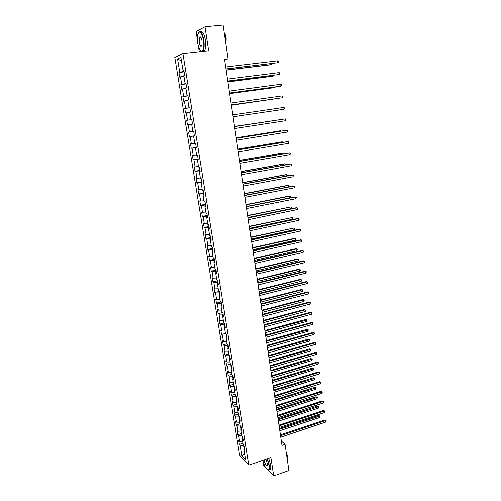 <?xml version="1.0" encoding="UTF-8"?>
<svg xmlns="http://www.w3.org/2000/svg" width="501" height="501" viewBox="0 0 501 501"><rect width="100%" height="100%" fill="white"/><g stroke="black" fill="none" stroke-linecap="round" stroke-linejoin="round"><path stroke-width="0.75" d="M263.081 461.584L263.726 465.698L265.568 467.59M174.786 57.383L239.628 455.008L248.959 465.085L182.89 53.544L174.786 57.383M182.89 53.544L208.641 50.745L204.972 26.778L196.116 31.576L197.331 39.404M198.446 46.537L199.26 51.766M244.745 448.533L244.1 449.347L245.033 450.324L244.425 446.535L243.492 445.577L242.515 439.521L243.442 440.46L242.828 436.653L241.902 435.72L240.918 429.626L241.845 430.541L241.231 426.708L240.298 425.806L239.309 419.669L240.236 420.552L239.616 416.694L238.689 415.824L237.693 409.649L238.62 410.501L237.994 406.618L237.073 405.779L236.065 399.566L236.992 400.387L236.359 396.473L235.439 395.665L234.43 389.415L235.351 390.198L234.719 386.265L233.798 385.488L232.783 379.194L233.698 379.952L233.059 375.988L232.145 375.249L231.124 368.911L232.038 369.632L231.393 365.649L230.479 364.935L229.452 358.553L230.366 359.248L229.715 355.234L228.807 354.558L227.773 348.132L228.681 348.79L228.03 344.751L227.122 344.106L226.083 337.643L226.984 338.269L226.333 334.205L225.425 333.591L224.379 327.084L225.281 327.673L224.617 323.577L223.715 323.007L222.663 316.457L223.559 317.008L222.895 312.887L221.999 312.348L220.935 305.754L221.83 306.274L221.166 302.122L220.271 301.621L219.2 294.983L220.089 295.465L219.419 291.288L218.524 290.818L217.447 284.136L218.336 284.581L217.659 280.378L216.77 279.946L215.687 273.214L216.576 273.627L215.893 269.394L215.004 268.999L213.914 262.223L214.797 262.593L214.109 258.334L213.226 257.977L212.13 251.158L213.006 251.489L212.318 247.2L211.441 246.88L210.332 240.01L211.209 240.305L210.514 235.984L209.637 235.708L208.522 228.794L209.393 229.051L208.692 224.698L207.821 224.454L206.7 217.497L207.571 217.71L206.863 213.332L205.992 213.132L204.865 206.124L205.729 206.299L205.022 201.884L204.157 201.728L203.018 194.67L203.882 194.801L203.162 190.361L202.304 190.242L201.158 183.134L202.016 183.228L201.296 178.757L200.438 178.682L199.285 171.524L200.137 171.574L199.411 167.071L198.559 167.033L197.394 159.832L198.246 159.838L197.519 155.304L196.668 155.31L195.496 148.052L196.342 148.02L195.609 143.449L194.764 143.499L193.586 136.191L194.426 136.115L193.687 131.512L192.847 131.606L191.658 124.248L192.497 124.129L191.964 124.204M244.1 449.347L245.816 459.987L241.983 455.872L240.28 445.364L239.372 444.425L243.104 443.185M187.418 124.862L192.497 124.11L191.751 119.495L190.912 119.633L189.716 112.224L190.555 112.055L189.804 107.389L188.965 107.571L187.762 100.106L188.595 99.899L187.837 95.196L187.011 95.428L185.796 87.907L186.623 87.65L185.858 82.915L185.032 83.191L183.811 75.62L184.637 75.319L183.867 70.547L183.047 70.873L180.867 57.346L177.536 58.88L179.696 72.194L178.907 72.507L179.665 77.16L180.454 76.866L181.663 84.325L180.867 84.588L181.619 89.216L182.414 88.965L183.616 96.367L182.821 96.587L183.566 101.183L184.368 100.977L185.558 108.329L184.756 108.504L185.502 113.063L186.303 112.9L187.487 120.202L186.679 120.334L187.418 124.862L188.226 124.749L189.403 131.995L188.589 132.089L189.322 136.585L190.136 136.51L191.307 143.706L190.486 143.756L191.213 148.221L192.033 148.19L193.192 155.341L192.371 155.348L193.092 159.781L193.918 159.788L195.071 166.889L194.244 166.858L194.964 171.261L195.785 171.311L196.931 178.362L196.104 178.287L196.818 182.665L197.644 182.752L198.778 189.754L197.951 189.641L198.659 193.987L199.486 194.119L200.619 201.07L199.78 200.92L200.488 205.235L201.321 205.404L202.442 212.311L201.602 212.117L202.304 216.407L203.143 216.614L204.251 223.477L203.412 223.246L204.107 227.504L204.947 227.748L206.055 234.562L205.21 234.293L205.898 238.526L206.744 238.808L207.84 245.578L206.994 245.271L207.677 249.473L208.529 249.792L209.618 256.518L208.767 256.174L209.443 260.351L210.301 260.708L211.384 267.384L210.526 267.002L211.203 271.154L212.061 271.548L213.138 278.18L212.28 277.767L212.944 281.881L213.808 282.313L214.879 288.902L214.015 288.451L214.678 292.546L215.543 293.01L216.607 299.554L215.743 299.072L216.401 303.136L217.265 303.637L218.323 310.138L217.459 309.618L218.11 313.657L218.981 314.19L220.033 320.653L219.162 320.095L219.814 324.109L220.684 324.679L221.724 331.098L220.853 330.51L221.498 334.493L222.375 335.094L223.408 341.475L222.532 340.849L223.177 344.813L224.053 345.446L225.087 351.783L224.204 351.126L224.843 355.065L225.726 355.729L226.746 362.023L225.863 361.34L226.502 365.248L227.385 365.949L228.4 372.199L227.517 371.485L228.149 375.368L229.032 376.101L230.04 382.313L229.151 381.562L229.784 385.426L230.667 386.183L231.669 392.358L230.779 391.575L231.406 395.414L232.295 396.203L233.291 402.341L232.401 401.533L233.021 405.34L233.911 406.161L234.9 412.26L234.005 411.415L234.625 415.204L235.52 416.055L236.503 422.118L235.608 421.241L236.215 425.005L237.117 425.888L238.094 431.906L237.192 431.004L237.8 434.749L238.701 435.657L239.672 441.638L238.77 440.711L239.372 444.425M224.655 60.082L228.074 58.811L224.523 59.218L281.975 445.402L285.031 444.362L281.33 441.055M242.24 436.064L242.753 439.227M243.167 438.719L242.515 439.521M239.672 441.638L242.885 441.819M238.701 435.657L242.008 435.832M240.643 426.138L241.156 429.338M241.576 428.85L240.918 429.626M238.094 431.906L241.313 432.069M237.117 425.888L240.549 426.044M239.077 416.187L239.553 419.393M239.973 418.911L239.309 419.669M236.503 422.118L239.728 422.255M235.52 416.055L239.04 416.199M237.58 406.242L237.937 409.38M238.363 408.91L237.693 409.649M234.9 412.26L238.138 412.379M233.911 406.161L237.443 406.28M236.077 396.228L236.315 399.297M236.741 398.84L236.065 399.566M233.291 402.341L236.535 402.441M232.295 396.203L235.833 396.304M234.581 386.152L234.211 386.258L234.681 389.152M235.107 388.713L234.43 389.415M231.669 392.358L234.919 392.44M230.667 386.183L234.211 386.258M233.065 376.013L232.583 376.151L233.034 378.944M233.466 378.512L232.783 379.194M230.04 382.313L233.297 382.376M229.032 376.101L232.583 376.151M231.424 365.836L230.942 365.98L231.374 368.667M231.813 368.248L231.124 368.911M228.4 372.199L231.662 372.243M227.385 365.949L230.942 365.98M229.777 355.604L229.295 355.735L229.708 358.321M230.147 357.914L229.452 358.553M226.746 362.023L230.015 362.048M225.726 355.729L229.295 355.735M228.118 345.295L227.629 345.433L228.03 347.907M228.475 347.519L227.773 348.132M225.087 351.783L228.362 351.783M224.053 345.446L227.629 345.433M226.446 334.925L225.957 335.056L226.339 337.423M226.79 337.048L226.083 337.643M223.408 341.475L226.696 341.45M222.375 335.094L225.957 335.056M224.767 324.485L224.273 324.617L224.642 326.871M225.093 326.508L224.379 327.084M221.724 331.098L225.018 331.055M220.684 324.679L224.273 324.617M223.07 313.977L222.582 314.102L222.926 316.25M223.383 315.899L222.663 316.457M220.033 320.653L223.327 320.584M218.981 314.19L222.582 314.102M221.367 303.399L220.872 303.525L221.204 305.56M221.661 305.222L220.935 305.754M218.323 310.138L221.63 310.05M217.265 303.637L220.872 303.525M219.657 292.753L219.156 292.872L219.469 294.795M219.933 294.475L219.2 294.983M216.607 299.554L219.92 299.448M215.543 293.01L219.156 292.872M217.929 282.032L217.428 282.151L217.722 283.954M218.192 283.654L217.447 284.136M214.879 288.902L218.198 288.77M213.808 282.313L217.428 282.151M216.188 271.241L215.687 271.36L215.962 273.045M216.432 272.757L215.687 273.214M213.138 278.18L216.463 278.024M212.061 271.548L215.687 271.36M214.441 260.382L213.94 260.495L214.19 262.061M214.666 261.785L213.914 262.223M211.384 267.384L214.716 267.202M210.301 260.708L213.94 260.495M212.681 249.442L212.173 249.554L212.405 251.001M212.887 250.744L212.13 251.158M209.618 256.518L212.963 256.312M208.529 249.792L212.173 249.554M210.908 238.432L210.401 238.545L210.614 239.873M211.096 239.622L210.332 240.01M207.84 245.578L211.19 245.346M206.744 238.808L210.401 238.545M209.124 227.354L208.61 227.454L208.804 228.656M209.293 228.431L208.522 228.794M206.055 234.562L209.412 234.311M204.947 227.748L208.61 227.454M207.326 216.194L206.813 216.294L206.988 217.371M207.483 217.158L206.7 217.497M204.251 223.477L207.621 223.195M203.143 216.614L206.813 216.294M205.516 204.959L205.003 205.059L205.153 206.005M205.654 205.811L204.865 206.124M202.442 212.311L205.811 212.011M201.321 205.404L205.003 205.059M203.694 193.643L203.174 193.743L203.306 194.563M203.813 194.382L203.018 194.67M200.619 201.07L203.995 200.744M199.486 194.119L203.174 193.743M201.859 182.258L201.339 182.351L201.452 183.04M201.959 182.871L201.158 183.134M198.778 189.754L202.166 189.403M197.644 182.752L201.339 182.351M200.012 170.791L199.492 170.879L199.58 171.436M200.093 171.286L199.285 171.524M196.931 178.362L200.325 177.98M195.785 171.311L199.492 170.879M198.152 159.243L197.626 159.331L197.695 159.75M198.214 159.619L197.394 159.832M195.071 166.889L198.471 166.482M193.918 159.788L197.626 159.331M196.279 147.613L195.797 147.983M196.323 147.87L195.496 148.052M193.192 155.341L196.605 154.903M192.033 148.19L195.753 147.701M194.394 135.909L193.887 136.134M194.413 136.04L193.586 136.191M191.307 143.706L194.72 143.248M190.136 136.51L193.868 135.99M192.497 124.123L191.658 124.248M189.403 131.995L192.829 131.506M188.226 124.749L191.964 124.198M191.764 119.564L191.219 119.589M191.758 119.52L190.912 119.633M187.487 120.202L191.232 119.639M186.303 112.9L189.741 112.368M189.841 107.659L189.278 107.54M189.816 107.49L188.965 107.571M185.558 108.329L189.309 107.734M184.368 100.977L187.812 100.413M187.913 95.672L187.324 95.403M187.862 95.372L187.011 95.428M183.616 96.367L187.38 95.741M182.414 88.965L185.871 88.376M185.971 83.598L185.433 83.667L185.351 83.185M185.902 83.166L185.032 83.191M181.663 84.325L185.433 83.667M180.454 76.866L183.917 76.246M184.011 71.443L183.472 71.505L183.366 70.873M183.923 70.873L183.047 70.873M179.696 72.194L183.472 71.505M177.536 58.88L181.475 61.103M204.972 26.778L223.089 25.05L228.074 58.811M267.991 470.088L273.69 475.95L288.895 470.527L285.031 444.362M273.69 475.95L270.872 457.519L248.959 465.085M243.83 445.928L244.338 449.046M241.983 455.872L244.82 453.812M240.28 445.364L243.486 445.552M178.907 72.507L184.086 71.887M180.867 84.588L186.028 83.943M182.821 96.587L187.95 95.91M184.756 108.504L189.866 107.796M186.679 120.334L191.764 119.595M189.322 136.585L194.375 135.802M191.213 148.221L196.248 147.413M193.092 159.781L198.102 158.942M194.964 171.261L199.949 170.396M196.818 182.665L201.778 181.769M198.659 193.987L203.6 193.06M200.488 205.235L205.404 204.283M202.304 216.407L207.201 215.43M204.107 227.504L208.986 226.496M205.898 238.526L210.752 237.493M207.677 249.473L212.512 248.415M209.443 260.351L214.259 259.267M211.203 271.154L216 270.045M212.944 281.881L217.722 280.754M214.678 292.546L219.438 291.388M216.401 303.136L220.947 302.003M218.11 313.657L222.369 312.568M219.814 324.109L223.809 323.064M221.498 334.493L225.406 333.453M223.177 344.813L227.066 343.749M224.843 355.065L228.713 353.982M226.502 365.248L230.354 364.146M228.149 375.368L231.982 374.247M229.784 385.426L233.604 384.286M231.406 395.414L235.213 394.262M233.021 405.34L236.81 404.169M234.625 415.204L238.401 414.014M236.215 425.005L239.979 423.802M237.8 434.749L241.545 433.522M225.995 69.082L277.792 62.725L225.97 68.944M277.535 60.834L278.243 61.366L278.343 62.124L277.792 62.725L277.535 60.834L225.682 66.996M226.151 70.171L271.066 64.748L271.799 64.529L271.674 63.596M226.133 70.034L271.799 64.529L272.293 63.521M203.512 40.23C201.584 31.857 199.649 29.954 197.707 34.519C197.2 36.899 197.194 39.748 197.682 43.073C198.634 48.296 199.98 51.052 201.721 51.359C203.663 50.451 204.258 46.743 203.512 40.23M198.528 32.496L198.609 32.371C200.657 30.58 202.385 33.179 203.801 40.168C204.458 45.121 204.195 48.672 203.011 50.826L202.423 51.421M202.028 40.957L202.016 45.196C201.033 47.482 200.068 46.543 199.11 42.378C198.734 39.128 199.029 37.268 200.012 36.792C200.876 36.949 201.552 38.333 202.028 40.957M200.682 37.168L199.761 37.356C199.21 38.37 199.091 40.03 199.398 42.322C200.005 45.403 200.782 46.643 201.721 46.023M224.291 33.216L225.463 37.944L225.751 43.067M224.229 32.784C225.124 33.899 225.769 35.703 226.164 38.201L225.97 44.564M200.469 31.876C202.473 30.768 204.12 33.479 205.397 40.005C206.049 44.952 205.779 48.503 204.59 50.651L203.995 51.246M203.105 51.346L202.736 51.171M201.534 51.515L200.719 50.958M262.762 460.319C264.403 466.274 266.225 469.5 268.223 469.988C269.112 469.662 269.35 468.059 268.956 465.185L267.127 458.81M267.371 458.728L269.219 465.204C269.538 467.352 269.469 468.842 269.024 469.669L268.473 470.126L267.584 469.882M265.868 459.248L267.296 463.506L267.359 465.185C266.35 466.506 265.242 464.847 264.027 460.212L263.983 459.899M264.234 459.812L264.29 460.225C265.198 464.007 266.2 465.748 267.302 465.448M286.528 454.526L287.574 458.784L287.655 462.141M286.115 451.733L287.95 457.375L287.743 460.576M268.718 458.265L270.571 464.728C270.884 466.882 270.816 468.372 270.365 469.193L269.25 469.587M227.786 81.131L279.358 74.48L227.767 81.024M279.107 72.601L279.815 73.121L279.915 73.866L279.358 74.48L279.107 72.601L227.479 79.095M229.564 93.092L280.917 86.153L229.552 93.023M280.666 84.293L281.368 84.788L281.468 85.533L280.917 86.153L280.666 84.293L229.27 91.107M227.905 81.945L272.625 76.246L273.358 76.052L273.264 75.357M227.892 81.845L273.358 76.052L273.884 75.275M229.646 93.637L274.172 87.669L274.911 87.506L274.842 87.036M229.633 93.568L274.911 87.506L275.387 86.967M231.33 104.972L282.464 97.751L231.324 104.934M282.22 95.898L282.915 96.38L283.015 97.119L282.464 97.751L282.22 95.898L231.042 103.031M283.76 107.433L284.449 107.897L284.549 108.629L284.004 109.274L233.084 116.771L284.004 109.274L283.76 107.433L232.808 114.879M285.532 120.716L286.071 120.065L285.971 119.332L284.518 118.975L234.549 126.615L285.288 118.887L285.532 120.716L234.837 128.519M231.374 105.254L276.414 98.641M231.368 105.216L276.69 98.603M277.992 110.157L233.09 116.783L277.974 110.164M279.276 119.777L234.524 126.415M279.47 119.752L234.524 126.44M280.817 131.162L280.76 130.767L280.021 130.83L236.215 137.806M281.274 131.087L280.76 130.767L236.228 137.863M282.345 142.466L282.263 141.858L281.524 141.896L237.9 149.129M282.946 142.365L282.263 141.858L237.912 149.217M283.867 153.694L283.754 152.874L283.009 152.886L239.572 160.37M284.468 153.594L283.754 152.874L239.591 160.483M285.376 164.854L285.232 163.821L284.493 163.802L241.231 171.536M285.971 164.748L285.232 163.821L241.257 171.68M286.873 175.932L286.704 174.692L285.958 174.655L242.885 182.627M287.386 175.838L287.367 175.049L286.704 174.692L242.91 182.809M288.363 186.942L288.169 185.495L287.424 185.433L244.526 193.649M288.645 186.886L288.82 185.84L288.169 185.495L244.557 193.856M289.841 197.882L289.622 196.229L288.87 196.141L246.154 204.596M289.91 197.864L290.273 196.555L289.622 196.229L246.185 204.828M248.07 217.478L291.294 208.598L291.062 206.894L247.77 215.468M291.294 208.598L291.801 207.89L291.707 207.207L291.062 206.894L247.807 215.737M249.68 228.293L292.722 219.181L292.496 217.49L249.379 226.277M292.722 219.181L293.141 217.791L292.496 217.49L249.423 226.565M251.277 239.046L294.15 229.702L293.918 228.024L250.976 237.004M294.15 229.702L294.563 228.306L293.918 228.024L251.02 237.33M252.867 249.723L295.565 240.154L295.333 238.482L294.588 238.301L252.56 247.669M295.565 240.154L295.972 238.752L295.333 238.482L252.61 248.02M254.445 260.338L296.968 250.538L296.742 248.878L295.991 248.671L254.139 258.265M296.968 250.538L297.375 249.135L296.742 248.878L254.195 258.641M256.011 270.878L298.364 260.858L298.139 259.211L297.387 258.979L255.704 268.793M298.364 260.858L298.771 259.449L298.139 259.211L255.76 269.194M257.57 281.349L299.748 271.11L299.529 269.475L298.778 269.225L257.257 279.251M299.748 271.11L300.243 270.352L300.155 269.701L299.529 269.475L257.32 279.677M259.117 291.757L301.132 281.305L300.907 279.671L300.155 279.401L258.804 289.641M300.155 279.401L301.533 279.884L300.907 279.671L258.873 290.092M301.533 279.884L301.132 281.305M260.658 302.097L302.498 291.425L302.278 289.81L301.527 289.515L260.338 299.967M301.527 289.515L302.898 290.01L302.278 289.81L260.414 300.443M302.898 290.01L302.498 291.425M236.29 138.326L286.804 130.26L287.048 132.082L236.572 140.192M236.284 138.263L286.04 130.329L287.486 130.692L287.587 131.419L287.048 132.082M238.019 149.924L288.313 141.564L288.557 143.367L238.294 151.778M238.006 149.837L287.543 141.601L288.989 141.977L288.557 143.367M239.735 161.447L289.816 152.792L290.054 154.584L240.01 163.288M239.716 161.328L289.046 152.799L290.486 153.187L290.054 154.584M241.438 172.895L291.3 163.94L291.538 165.725L241.707 174.724M241.413 172.739L290.53 163.927L291.97 164.322L291.538 165.725M243.129 184.262L292.778 175.018L293.016 176.79L243.398 186.078M243.098 184.074L292.008 174.981L293.448 175.388L293.016 176.79M244.807 195.553L294.25 186.028L294.482 187.781L245.077 197.35M244.776 195.334L293.48 185.959L294.907 186.372L294.482 187.781M246.473 206.763L295.709 196.956L295.941 198.703L246.742 208.554M246.436 206.518L294.939 196.868L296.367 197.294L295.941 198.703M248.133 217.904L297.162 207.821L297.394 209.556L248.396 219.676M248.089 217.622L296.385 207.702L297.813 208.134L297.394 209.556M249.78 228.963L298.602 218.611L298.828 220.334L250.043 230.729M249.73 228.656L297.826 218.467L299.247 218.912L298.828 220.334M251.414 239.954L300.03 229.333L300.262 231.042L251.671 241.707M251.364 239.616L299.254 229.164L300.675 229.615L300.262 231.042M253.036 250.869L301.452 239.979L301.677 241.682L253.293 252.61M252.98 250.506L300.675 239.791L302.09 240.255L301.677 241.682M254.652 261.71L302.867 250.563L303.092 252.254L254.909 263.445M254.589 261.322L302.09 250.35L303.5 250.819L303.092 252.254M256.249 272.481L304.27 261.077L304.495 262.756L256.506 274.204M256.193 272.062L303.493 260.839L304.902 261.322L304.495 262.756M257.846 283.184L305.666 271.523L305.886 273.189L258.096 284.894M257.777 282.739L304.884 271.266L306.293 271.749L305.886 273.189M259.424 293.811L307.05 281.906L307.27 283.56L259.675 295.509M259.355 293.342L306.268 281.618L307.677 282.119L307.27 283.56M306.268 281.618L307.677 282.119M260.996 304.376L308.428 292.215L308.647 293.862L261.246 306.061M260.921 303.875L307.645 291.914L309.048 292.415L308.647 293.862M307.645 291.914L309.048 292.415M262.555 314.866L309.793 302.466L310.013 304.101L262.806 316.538M262.48 314.34L309.011 302.134L310.413 302.648L310.013 304.101M309.011 302.134L310.413 302.648M264.108 325.287L311.152 312.649L311.371 314.271L264.353 326.953M264.027 324.736L310.37 312.298L311.766 312.818L311.371 314.271M310.37 312.298L311.766 312.818M265.649 335.645L312.505 322.769L312.718 324.385L265.893 337.298M265.561 335.069L311.722 322.393L313.112 322.926L312.718 324.385M311.722 322.393L313.112 322.926M267.177 345.934L313.845 332.821L314.058 334.424L267.421 347.575M267.089 345.327L313.062 332.426L314.453 332.965L314.058 334.424M313.062 332.426L314.453 332.965M268.699 356.155L315.179 342.816L315.392 344.406L268.943 357.789M268.605 355.528L314.396 342.402L315.78 342.947L315.392 344.406M314.396 342.402L315.78 342.947M270.208 366.312L316.507 352.742L316.72 354.326L270.452 367.934M270.114 365.661L315.724 352.309L317.102 352.861L316.72 354.326M315.724 352.309L317.102 352.861M271.711 376.401L317.822 362.611L318.035 364.183L271.949 378.017M271.611 375.725L317.039 362.154L318.417 362.718L318.035 364.183M317.039 362.154L318.417 362.718M273.202 386.428L319.131 372.418L319.344 373.984L273.44 388.031M273.101 385.726L318.348 371.942L319.726 372.506L319.344 373.984M318.348 371.942L319.726 372.506M274.686 396.391L320.433 382.163L320.64 383.716L274.924 397.982M274.579 395.665L319.651 381.668L321.022 382.244L320.64 383.716M319.651 381.668L321.022 382.244M262.186 312.373L303.863 301.489L303.644 299.886L302.892 299.567L261.866 310.225M302.892 299.567L304.257 300.068L303.644 299.886L261.942 310.726M304.257 300.068L303.863 301.489M263.701 322.581L305.215 311.49L304.996 309.894L304.245 309.555L263.382 320.415M304.245 309.555L305.61 310.069L304.996 309.894L263.463 320.947M305.61 310.069L305.215 311.49M265.211 332.72L306.556 321.429L306.343 319.845L305.591 319.481L264.891 330.547M305.591 319.481L306.95 320.001L264.973 331.098M306.95 320.001L306.556 321.429M266.714 342.803L307.896 331.305L307.683 329.727L306.925 329.351L266.388 340.611M306.925 329.351L308.284 329.877L266.476 341.187M308.284 329.877L307.896 331.305M268.204 352.817L309.223 341.125L309.011 339.553L308.253 339.152L267.872 350.612M308.253 339.152L309.612 339.691L267.966 351.214M309.612 339.691L309.223 341.125M269.682 362.768L310.545 350.882L310.332 349.322L309.574 348.903L269.356 360.551M309.574 348.903L310.927 349.441L269.444 361.177M310.927 349.441L310.545 350.882M271.154 372.656L311.854 360.576L311.647 359.023L310.889 358.584L270.822 370.427M310.889 358.584L312.236 359.136L270.922 371.078M312.236 359.136L311.854 360.576M272.619 382.488L313.156 370.214L312.95 368.673L312.192 368.21L272.281 380.24M312.192 368.21L313.538 368.767L272.381 380.917M313.538 368.767L313.156 370.214M274.072 392.252L314.453 379.789L314.246 378.261L313.488 377.779L273.734 389.997M313.488 377.779L314.835 378.343L273.84 390.692M314.835 378.343L314.453 379.789M276.157 406.292L321.723 391.845L321.93 393.391L276.395 407.877M276.045 405.547L320.941 391.331L322.312 391.914L321.93 393.391M320.941 391.331L322.312 391.914M275.512 401.959L315.743 389.308L315.536 387.787L314.778 387.292L275.174 399.692M314.778 387.292L316.118 387.862L275.281 400.412M316.118 387.862L315.743 389.308M277.623 416.131L323.013 401.47L323.214 403.011L277.855 417.702M277.504 415.36L322.224 400.938L323.59 401.526L323.214 403.011M322.224 400.938L323.59 401.526M276.947 411.609L317.02 398.771L316.82 397.262L316.062 396.742L276.608 409.323M316.062 396.742L317.396 397.318L276.721 410.062M317.396 397.318L317.02 398.771M279.076 425.906L324.291 411.039L324.491 412.567L279.308 427.466M278.957 425.111L323.502 410.482L324.867 411.083L324.491 412.567M323.502 410.482L324.867 411.083M278.374 421.191L318.298 408.177L318.091 406.674L317.333 406.142L278.036 418.899M317.333 406.142L318.667 406.724L278.149 419.663M318.667 406.724L318.298 408.177M280.522 435.62L325.556 420.546L325.763 422.061L280.754 437.173M280.397 434.799L324.773 419.97L326.132 420.577L325.763 422.061M324.773 419.97L326.132 420.577M279.79 430.722L319.563 417.527L319.356 416.03L318.598 415.479L279.452 428.411M318.598 415.479L319.932 416.068L279.564 429.2M319.932 416.068L319.563 417.527M204.59 50.651L203.011 50.826M199.761 37.356L200.757 37.256M270.365 469.193L269.024 469.669"/></g></svg>
